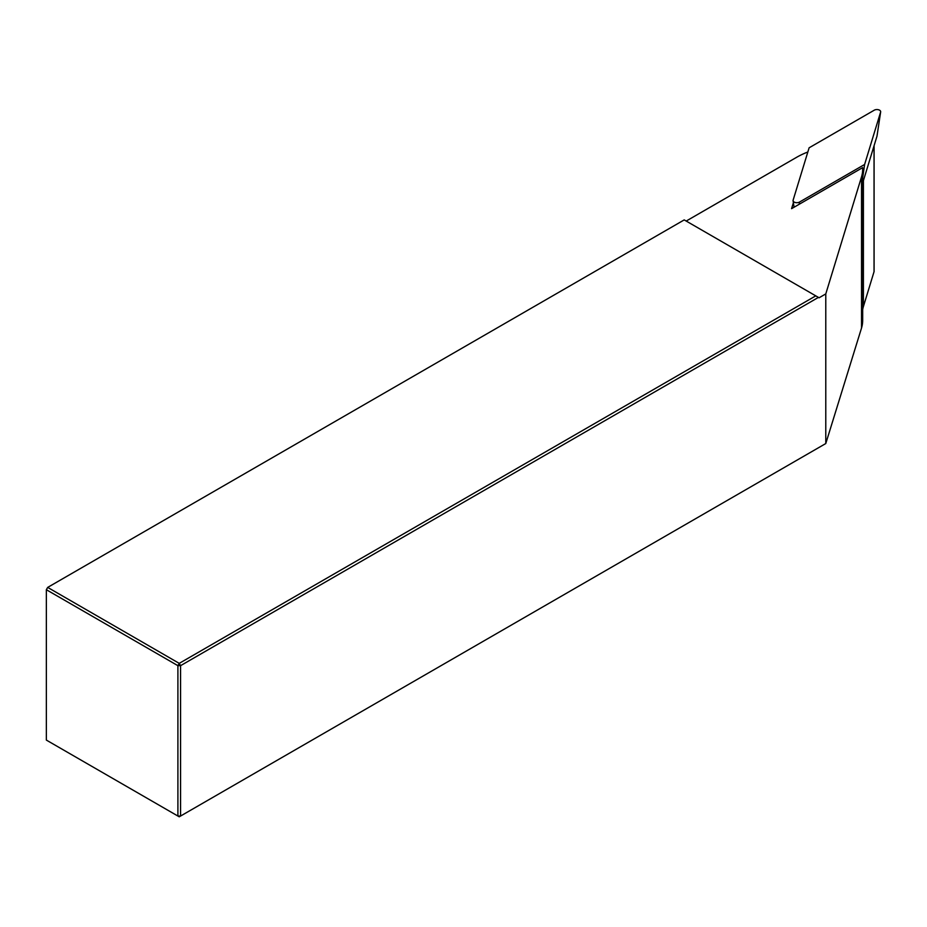 <?xml version="1.0" encoding="UTF-8"?>
<svg xmlns="http://www.w3.org/2000/svg" width="927" height="927" viewBox="0 0 927 927"><rect width="100%" height="100%" fill="white"/><g stroke="black" fill="none" stroke-linecap="round" stroke-linejoin="round"><path stroke-width="1.39" d="M825.783 293.917L861.531 176.86A75.168 43.395 0 0 0 862.678 169.328L862.678 320.475A75.168 43.395 180 0 1 861.531 328.007L825.783 443.535L825.783 293.917L819.086 297.787L818.425 297.393L180.568 665.667L180.568 816.038L825.783 443.535M46.35 589.711L46.35 740.082L177.903 816.038L180.568 816.038L179.235 816.803L177.903 816.038L177.903 665.667L46.35 589.711L47.683 587.405L684.207 219.908L818.425 297.393M874.045 271.136A2.816 1.622 180 0 1 874.091 271.426A2.816 1.622 180 0 1 874.045 271.704L863.408 306.547A75.168 43.395 0 0 0 862.678 309.56M47.683 587.405L179.235 663.361L815.772 295.864M807.834 151.993A75.168 43.395 0 0 0 796.571 157.335L686.2 221.055M179.235 663.361L177.903 665.667L180.568 665.667L179.235 663.361M793.385 202.758L791.588 208.656L862.62 167.648A75.168 43.395 0 0 1 862.678 169.328M799.48 202.074L864.613 164.473L880.604 112.109A3.754 2.167 180 0 0 880.65 111.912A3.754 2.167 180 0 0 878.495 109.757A3.754 2.167 180 0 0 874.242 110.197L809.12 147.799L793.118 200.162A3.754 2.167 0 0 0 793.083 200.73A3.754 2.167 0 0 0 795.54 202.584A3.754 2.167 0 0 0 799.48 202.074L799.236 204.241M862.678 177.752L864.613 164.473M862.678 183.025L877 136.13L880.604 112.109M874.045 145.782L874.045 271.704M863.408 180.614L863.408 306.547M861.531 328.007L861.531 176.86M874.091 271.426L874.091 145.643M794.057 207.219L793.083 200.73M877 136.13L880.65 111.912"/></g></svg>
